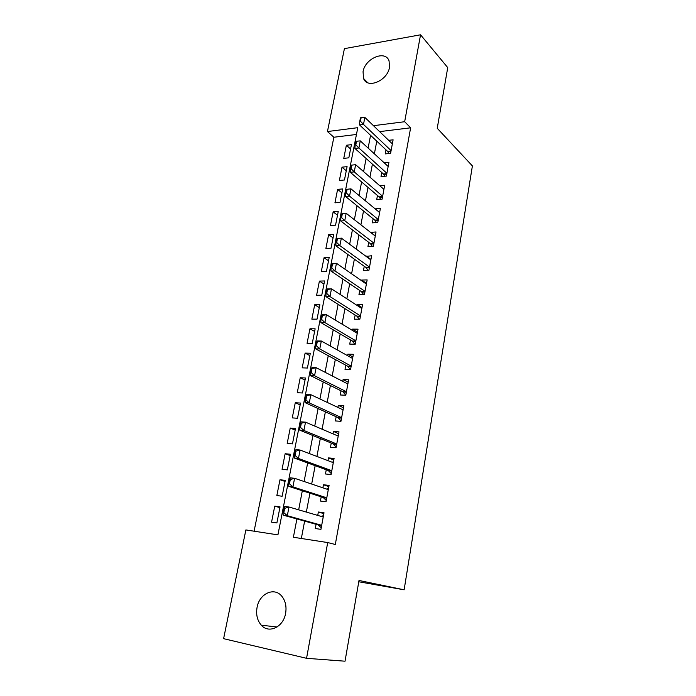 <?xml version="1.0" encoding="UTF-8"?>
<svg xmlns="http://www.w3.org/2000/svg" width="696" height="696" viewBox="0 0 696 696"><rect width="100%" height="100%" fill="white"/><g stroke="black" fill="none" stroke-linecap="round" stroke-linejoin="round"><path stroke-width="1.04" d="M389.499 67.347C387.533 80.762 367.236 89.262 363.556 78.483L363.051 71.688C365.035 58.421 385.349 49.747 389.055 60.857L389.499 67.347M285.612 613.35C283.429 627.053 268.813 634.013 261.296 625.182C257.259 620.475 255.858 614.551 257.068 607.39C259.356 593.662 274.198 586.728 281.732 596.15C285.438 600.744 286.735 606.477 285.612 613.35M420.549 34.8L447.737 67.599L437.236 128.281L472.393 165.926L404.132 589.808L359.005 580.473L345.033 661.2L306.553 658.312L223.607 638.667L245.871 529.934L277.921 534.876L357.788 127.681L327.442 131.544L344.416 48.65L420.549 34.8L404.663 121.722L373.465 125.689M356.456 134.467L333.871 137.243L254.084 531.205M333.871 137.243L327.442 131.544M386.002 149.857L385.245 153.903L390.595 153.32L393.101 139.809L388.673 140.322M381.765 172.53L381.008 176.584L386.376 176.088L388.916 162.394L384.244 162.864M377.476 195.498L376.719 199.569L382.104 199.152L384.671 185.275L379.738 185.701M373.126 218.779L372.369 222.859L377.771 222.52L380.381 208.461L375.127 208.844M368.723 242.365L367.958 246.462L373.387 246.21L376.031 231.959L370.585 232.403M364.26 266.272L363.495 270.379L368.941 270.213L371.62 255.771L366.105 256.389M359.736 290.502L358.962 294.625L364.434 294.538L367.149 279.905L361.685 280.044L361.563 280.697M355.151 315.062L354.377 319.203L359.867 319.203L362.616 304.37L357.135 304.413L356.961 305.344M350.497 339.952L349.723 344.111L355.238 344.207L358.022 329.165L352.524 329.121L352.298 330.339M345.79 365.2L345.007 369.367L350.54 369.559L353.368 354.308L347.843 354.168L347.565 355.673M341.005 390.787L340.222 394.971L345.781 395.267L348.644 379.798L343.102 379.564L342.771 381.365M336.159 416.739L335.376 420.932L340.953 421.332L343.859 405.646L338.291 405.316L337.899 407.412M331.244 443.056L330.461 447.267L336.055 447.763L339.004 431.859L333.419 431.424L332.966 433.834M326.259 469.748L325.476 473.976L331.087 474.576L334.08 458.447L328.477 457.907L327.964 460.639M321.204 496.822L320.412 501.059L326.05 501.772L329.086 485.408L323.457 484.764L322.883 487.826M279.896 507.636L274.746 506.149L271.562 522.165L276.886 522.94L280.053 506.862L274.746 506.149M285.064 481.423L279.983 479.762L276.843 495.552L282.15 496.222L285.273 480.37L279.983 479.762M290.154 455.575L285.142 453.731L282.054 469.304L287.344 469.878L290.423 454.244L285.142 453.731M295.182 430.076L290.241 428.066L287.187 443.422L292.459 443.891L295.495 428.475L290.241 428.066M300.141 404.915L295.269 402.74L292.259 417.896L297.505 418.261L300.507 403.054L295.269 402.74M305.031 380.094L300.22 377.754L297.253 392.709L302.49 392.979L305.448 377.98L300.22 377.754M309.85 355.604L305.118 353.107L302.186 367.853L307.406 368.036L310.32 353.237L305.118 353.107M314.618 331.435L309.946 328.782L307.058 343.337L312.252 343.433L315.131 328.825L309.946 328.782M319.316 307.589L314.705 304.778L311.851 319.142L317.037 319.151L319.873 304.735L314.705 304.778M323.953 284.046L319.403 281.097L316.593 295.269L321.761 295.191L324.562 280.966L319.403 281.097M328.529 260.809L324.049 257.72L321.265 271.71L326.415 271.544L329.182 257.503L324.049 257.72M333.053 237.867L328.625 234.639L325.885 248.455L331.018 248.211L333.741 234.352L328.625 234.639M337.517 215.221L333.149 211.862L330.443 225.495L335.55 225.173L338.247 211.497L333.149 211.862M341.919 192.862L337.612 189.373L334.941 202.832L340.031 202.432L342.693 188.929L337.612 189.373M346.269 170.781L342.014 167.171L339.378 180.455L344.459 179.986L347.087 166.649L342.014 167.171M348.827 157.818L351.419 144.655L346.364 145.246L343.763 158.366L348.827 157.818M296.905 518.955L293.39 537.26L327.712 542.558L335.307 544.49L410.631 127.812L379.633 131.622M376.78 141.166L374.378 153.816M372.412 164.134L369.941 177.158M367.993 187.415L365.444 200.831M363.512 211.001L360.893 224.817M358.971 234.917L356.274 249.133M354.368 259.156L351.593 273.789M349.705 283.724L346.843 298.793M344.972 308.641L342.032 324.145M340.179 333.897L337.151 349.853M335.315 359.519L332.201 375.927M330.382 385.497L327.181 402.375M325.38 411.849L322.083 429.206M320.308 438.576L316.915 456.428M315.157 465.685L311.669 484.051M309.929 493.194L306.344 512.082M304.63 521.104L301.333 538.487M316.08 524.288L315.279 528.542L320.943 529.36L324.014 512.761L318.368 512.004L317.733 515.414M358.779 581.769L404.132 589.808M410.631 127.812L404.663 121.722M327.712 542.558L306.553 658.312M370.568 135.32L368.123 148.074M366.122 158.488L363.599 171.625M361.607 181.969L359.014 195.506M357.039 205.772L354.368 219.71M352.411 229.898L349.653 244.252M347.713 254.362L344.877 269.135M342.945 279.166L340.031 294.373M338.117 304.317L335.115 319.969M333.219 329.817L330.13 345.929M328.26 355.691L325.075 372.264M323.214 381.93L319.942 398.973M318.107 408.543L314.74 426.082M312.922 435.548L309.459 453.592M307.658 462.944L304.1 481.502M302.325 490.741L298.662 509.837M323.858 513.639L318.368 512.004M350.566 148.979L346.364 145.246M328.86 486.608L323.457 484.764M333.793 459.952L328.477 457.907M338.665 433.678L333.419 431.424M343.467 407.76L338.291 405.316M348.2 382.2L343.102 379.564M352.872 356.987L347.843 354.168M357.474 332.123L352.524 329.121M362.016 307.589L357.135 304.413M366.505 283.385L361.685 280.044M370.925 259.495L366.183 255.989M375.292 235.927L370.611 232.264M320.96 516.354L323.475 515.692M283.968 508.228L283.115 512.578L283.811 512.674L284.664 508.324L283.968 508.228L284.821 506.453L288.997 507.01L323.231 517.015M321.691 525.306L287.309 515.71L283.124 515.127L283.115 512.578M321.239 527.751L318.055 524.845L283.124 515.127M284.664 508.324L288.997 507.01L287.309 515.71L283.811 512.674M326.476 489.036L328.495 488.592M289.606 479.457L288.762 483.737L289.458 483.824L290.302 479.535L289.606 479.457L290.432 477.83L294.591 478.3L328.295 489.645M326.781 497.814L292.92 486.869L288.753 486.373L288.762 483.737M326.293 500.476L323.153 497.457L288.753 486.373M290.302 479.535L294.591 478.3L292.92 486.869L289.458 483.824M331.914 462.144L333.445 461.866M295.156 451.112L294.33 455.332L295.026 455.402L295.852 451.173L295.156 451.112L295.948 449.642L300.089 450.025L333.297 462.675M331.801 470.722L298.454 458.464L294.304 458.055L294.33 455.332M331.27 473.584L328.181 470.452L294.304 458.055M295.852 451.173L300.089 450.025L298.454 458.464L295.026 455.402M337.264 435.67L338.326 435.513M300.629 423.185L299.811 427.344L300.507 427.405L301.316 423.238L300.629 423.185L301.385 421.863L305.518 422.159L338.221 436.07M336.751 444.013L303.9 430.476L299.767 430.154L299.811 427.344M336.185 447.067L333.14 443.83L299.767 430.154M301.316 423.238L305.518 422.159L303.9 430.476L300.507 427.405M342.536 409.587L343.137 409.526M306.022 395.676L305.213 399.774L305.901 399.817L306.71 395.711L306.022 395.676L306.745 394.493L310.86 394.71L343.076 409.848M341.632 417.678L309.268 402.906L305.144 402.662L305.213 399.774M341.023 420.923L338.03 417.591L305.144 402.662M306.71 395.711L310.86 394.71L309.268 402.906L305.901 399.817M311.329 368.567L310.538 372.604L311.225 372.63L312.017 368.593L311.329 368.567L312.025 367.514L316.123 367.662L347.87 383.983M346.434 391.709L314.557 375.736L310.451 375.57L310.538 372.604M345.799 395.137L342.841 391.709L310.451 375.57M312.017 368.593L316.123 367.662L314.557 375.736L311.225 372.63M316.567 341.849L315.784 345.834L316.471 345.842L317.245 341.858L316.567 341.849L317.237 340.936L321.317 340.996L352.594 358.483M351.184 366.096L319.769 348.957L315.68 348.87L315.784 345.834M350.392 369.55L347.6 366.183L315.68 348.87M317.245 341.858L321.317 340.996L319.769 348.957L316.471 345.842M321.726 315.523L320.96 319.447L321.639 319.447L322.405 315.514L321.726 315.523L322.361 314.731L326.433 314.723L357.248 333.323M355.865 340.84L324.901 322.57L320.83 322.553L320.96 319.447M354.838 344.198L352.289 341.005L320.83 322.553M322.405 315.514L326.433 314.723L324.901 322.57L321.639 319.447M326.807 289.562L326.05 293.434L326.728 293.425L327.485 289.553L326.807 289.562L327.425 288.901L331.479 288.823L361.85 308.519M360.476 315.923L329.974 296.557L325.911 296.618L326.05 293.434M359.249 319.203L356.909 316.167L325.911 296.618M327.485 289.553L331.479 288.823L329.974 296.557L326.728 293.425M331.827 263.984L331.079 267.795L331.748 267.769L332.497 263.958L331.827 263.984L332.41 263.445L336.446 263.297L366.383 284.038M365.026 291.346L334.959 270.918L330.922 271.04L331.079 267.795M363.616 294.556L361.468 291.668L330.922 271.04M332.497 263.958L336.446 263.297L334.959 270.918L331.748 267.769M336.768 238.754L336.029 242.521L336.699 242.486L337.438 238.719L336.768 238.754L341.345 238.119L370.855 259.895M369.515 267.099L339.883 245.636L335.855 245.836L336.029 242.521M367.949 270.239L365.974 267.499L335.855 245.836M337.438 238.719L341.345 238.119L339.883 245.636L336.699 242.486M341.64 213.889L340.91 217.596L341.579 217.552L342.31 213.837L341.64 213.889L346.182 213.298L375.266 236.066M373.952 243.182L344.738 220.71L340.718 220.971L340.91 217.596M372.23 246.262L370.411 243.652L340.718 220.971M342.31 213.837L346.182 213.298L344.738 220.71L341.579 217.552M346.443 189.364L345.729 193.018L346.399 192.966L347.113 189.303L346.443 189.364L350.941 188.825L379.625 212.558M378.32 219.579L349.522 196.133L345.52 196.455L345.729 193.018M376.475 222.607L374.796 220.119L345.52 196.455M347.113 189.303L350.941 188.825L349.522 196.133L346.399 192.966M351.184 165.178L350.48 168.78L351.141 168.719L351.845 165.109L351.184 165.178L355.639 164.682L383.922 189.356M382.635 196.281L354.238 171.895L350.253 172.286L350.48 168.78M380.668 199.265L379.12 196.898L350.253 172.286M351.845 165.109L355.639 164.682L354.238 171.895L351.141 168.719M356.517 141.244L355.856 141.323L355.16 144.881L355.821 144.803L356.517 141.244L360.276 140.879L388.159 166.457M386.898 173.295L358.892 147.987L354.925 148.439L355.16 144.881M384.827 176.227L383.383 173.983L354.925 148.439M360.276 140.879L358.892 147.987L355.821 144.803M361.128 117.711L360.467 117.798L359.78 121.304L360.441 121.217L361.128 117.711L364.852 117.398L392.344 143.863M391.1 150.614L363.486 124.41L359.527 124.915L359.78 121.304M388.933 153.503L387.594 151.363L359.527 124.915M364.852 117.398L363.486 124.41L360.441 121.217M321.683 525.358L318.055 524.845M321.648 525.55L318.49 525.097M326.772 497.901L323.153 497.457M326.728 498.118L323.579 497.727M331.783 470.835L328.181 470.452M331.74 471.07L328.599 470.74M336.725 444.144L333.14 443.83M336.673 444.405L333.549 444.135M341.597 417.835L338.03 417.591M341.545 418.122L338.43 417.905M346.408 391.883L342.841 391.709M346.347 392.196L343.25 392.039M351.141 366.296L347.6 366.183M351.08 366.627L347.991 366.522M355.821 341.057L352.289 341.005M355.752 341.414L352.672 341.362M360.432 316.167L356.909 316.167M360.363 316.541L357.292 316.541M364.982 291.607L361.468 291.668M364.904 292.007L361.85 292.059M369.463 267.386L365.974 267.499M369.393 267.795L366.348 267.899M373.891 243.487L370.411 243.652M373.813 243.913L370.777 244.061M378.259 219.901L374.796 220.119M378.18 220.345L375.161 220.545M382.574 196.62L379.12 196.898M382.487 197.09L379.477 197.333M386.828 173.652L383.383 173.983M386.741 174.139L383.74 174.426M391.03 150.989L387.594 151.363M390.935 151.484L387.942 151.815M363.556 78.483L367.662 82.685M261.296 625.182L277.025 627.009"/></g></svg>
